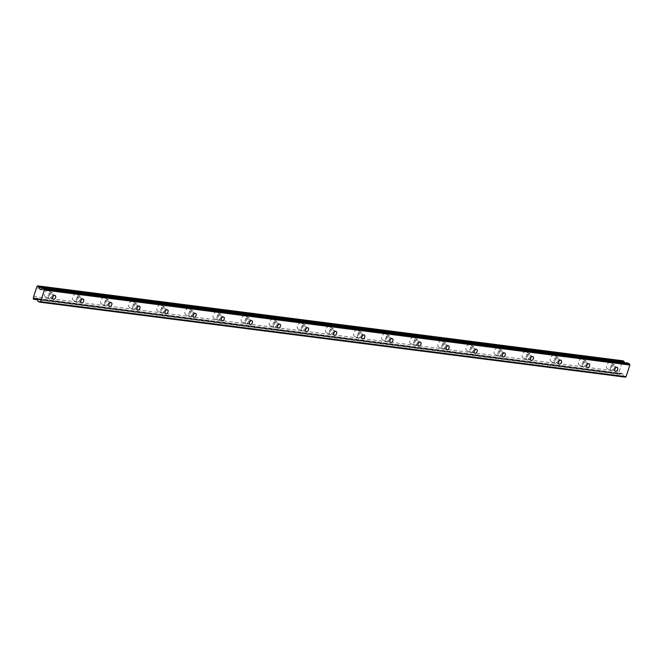 <?xml version="1.0" encoding="UTF-8"?>
<svg xmlns="http://www.w3.org/2000/svg" width="663" height="663" viewBox="0 0 663 663"><rect width="100%" height="100%" fill="white"/><g stroke="black" fill="none" stroke-linecap="round" stroke-linejoin="round"><path stroke-width="0.5" stroke-dasharray="3.31 2.49" d="M51.482 293.742A2.105 1.376 116.2 0 0 49.518 295.325A2.105 1.376 116.2 0 0 49.916 297.604A2.105 1.376 116.2 0 0 50.206 297.695A2.105 1.376 116.2 0 0 52.17 296.112A2.105 1.376 116.2 0 0 51.772 293.825A2.105 1.376 116.2 0 0 51.482 293.742M613.557 365.711A2.105 1.376 116.2 0 0 611.593 367.294A2.105 1.376 116.2 0 0 611.99 369.573A2.105 1.376 116.2 0 0 612.28 369.664A2.105 1.376 116.2 0 0 614.245 368.081A2.105 1.376 116.2 0 0 613.847 365.794A2.105 1.376 116.2 0 0 613.557 365.711M585.454 362.114A2.105 1.376 116.2 0 0 583.49 363.689A2.105 1.376 116.2 0 0 583.888 365.976A2.105 1.376 116.2 0 0 584.178 366.067A2.105 1.376 116.2 0 0 586.142 364.484A2.105 1.376 116.2 0 0 585.744 362.197A2.105 1.376 116.2 0 0 585.454 362.114M557.351 358.509A2.105 1.376 116.2 0 0 555.387 360.092A2.105 1.376 116.2 0 0 555.785 362.379A2.105 1.376 116.2 0 0 556.075 362.462A2.105 1.376 116.2 0 0 558.039 360.887A2.105 1.376 116.2 0 0 557.641 358.6A2.105 1.376 116.2 0 0 557.351 358.509M529.248 354.912A2.105 1.376 116.2 0 0 527.284 356.495A2.105 1.376 116.2 0 0 527.682 358.782A2.105 1.376 116.2 0 0 527.972 358.865A2.105 1.376 116.2 0 0 529.936 357.282A2.105 1.376 116.2 0 0 529.538 355.003A2.105 1.376 116.2 0 0 529.248 354.912M501.145 351.315A2.105 1.376 116.2 0 0 499.181 352.898A2.105 1.376 116.2 0 0 499.579 355.186A2.105 1.376 116.2 0 0 499.869 355.269A2.105 1.376 116.2 0 0 501.833 353.686A2.105 1.376 116.2 0 0 501.435 351.407A2.105 1.376 116.2 0 0 501.145 351.315M473.042 347.719A2.105 1.376 116.2 0 0 471.078 349.302A2.105 1.376 116.2 0 0 471.476 351.581A2.105 1.376 116.2 0 0 471.766 351.672A2.105 1.376 116.2 0 0 473.73 350.089A2.105 1.376 116.2 0 0 473.332 347.802A2.105 1.376 116.2 0 0 473.042 347.719M444.939 344.122A2.105 1.376 116.2 0 0 442.967 345.696A2.105 1.376 116.2 0 0 443.365 347.984A2.105 1.376 116.2 0 0 443.663 348.075A2.105 1.376 116.2 0 0 445.627 346.492A2.105 1.376 116.2 0 0 445.229 344.205A2.105 1.376 116.2 0 0 444.939 344.122M416.828 340.517A2.105 1.376 116.2 0 0 414.864 342.1A2.105 1.376 116.2 0 0 415.262 344.387A2.105 1.376 116.2 0 0 415.552 344.47A2.105 1.376 116.2 0 0 417.524 342.895A2.105 1.376 116.2 0 0 417.126 340.608A2.105 1.376 116.2 0 0 416.828 340.517M388.725 336.92A2.105 1.376 116.2 0 0 386.761 338.503A2.105 1.376 116.2 0 0 387.159 340.79A2.105 1.376 116.2 0 0 387.449 340.873A2.105 1.376 116.2 0 0 389.413 339.29A2.105 1.376 116.2 0 0 389.015 337.011A2.105 1.376 116.2 0 0 388.725 336.92M360.622 333.323A2.105 1.376 116.2 0 0 358.658 334.906A2.105 1.376 116.2 0 0 359.056 337.194A2.105 1.376 116.2 0 0 359.346 337.276A2.105 1.376 116.2 0 0 361.31 335.693A2.105 1.376 116.2 0 0 360.912 333.414A2.105 1.376 116.2 0 0 360.622 333.323M332.519 329.726A2.105 1.376 116.2 0 0 330.555 331.309A2.105 1.376 116.2 0 0 330.953 333.588A2.105 1.376 116.2 0 0 331.243 333.68A2.105 1.376 116.2 0 0 333.207 332.097A2.105 1.376 116.2 0 0 332.809 329.809A2.105 1.376 116.2 0 0 332.519 329.726M304.416 326.13A2.105 1.376 116.2 0 0 302.452 327.704A2.105 1.376 116.2 0 0 302.85 329.992A2.105 1.376 116.2 0 0 303.14 330.083A2.105 1.376 116.2 0 0 305.104 328.5A2.105 1.376 116.2 0 0 304.707 326.213A2.105 1.376 116.2 0 0 304.416 326.13M276.314 322.533A2.105 1.376 116.2 0 0 274.349 324.108A2.105 1.376 116.2 0 0 274.747 326.395A2.105 1.376 116.2 0 0 275.037 326.478A2.105 1.376 116.2 0 0 277.001 324.903A2.105 1.376 116.2 0 0 276.604 322.616A2.105 1.376 116.2 0 0 276.314 322.533M248.211 318.928A2.105 1.376 116.2 0 0 246.246 320.511A2.105 1.376 116.2 0 0 246.644 322.798A2.105 1.376 116.2 0 0 246.934 322.881A2.105 1.376 116.2 0 0 248.898 321.298A2.105 1.376 116.2 0 0 248.501 319.019A2.105 1.376 116.2 0 0 248.211 318.928M220.108 315.331A2.105 1.376 116.2 0 0 218.135 316.914A2.105 1.376 116.2 0 0 218.533 319.201A2.105 1.376 116.2 0 0 218.831 319.284A2.105 1.376 116.2 0 0 220.796 317.701A2.105 1.376 116.2 0 0 220.398 315.422A2.105 1.376 116.2 0 0 220.108 315.331M191.997 311.734A2.105 1.376 116.2 0 0 190.032 313.317A2.105 1.376 116.2 0 0 190.43 315.596A2.105 1.376 116.2 0 0 190.72 315.687A2.105 1.376 116.2 0 0 192.684 314.105A2.105 1.376 116.2 0 0 192.287 311.817A2.105 1.376 116.2 0 0 191.997 311.734M163.894 308.138A2.105 1.376 116.2 0 0 161.929 309.712A2.105 1.376 116.2 0 0 162.327 312A2.105 1.376 116.2 0 0 162.617 312.091A2.105 1.376 116.2 0 0 164.581 310.508A2.105 1.376 116.2 0 0 164.184 308.22A2.105 1.376 116.2 0 0 163.894 308.138M135.791 304.541A2.105 1.376 116.2 0 0 133.827 306.115A2.105 1.376 116.2 0 0 134.224 308.403A2.105 1.376 116.2 0 0 134.514 308.486A2.105 1.376 116.2 0 0 136.479 306.911A2.105 1.376 116.2 0 0 136.081 304.624A2.105 1.376 116.2 0 0 135.791 304.541M107.688 300.936A2.105 1.376 116.2 0 0 105.724 302.519A2.105 1.376 116.2 0 0 106.121 304.806A2.105 1.376 116.2 0 0 106.412 304.889A2.105 1.376 116.2 0 0 108.376 303.306A2.105 1.376 116.2 0 0 107.978 301.027A2.105 1.376 116.2 0 0 107.688 300.936M79.585 297.339A2.105 1.376 116.2 0 0 77.621 298.922A2.105 1.376 116.2 0 0 78.019 301.209A2.105 1.376 116.2 0 0 78.309 301.292A2.105 1.376 116.2 0 0 80.273 299.709A2.105 1.376 116.2 0 0 79.875 297.43A2.105 1.376 116.2 0 0 79.585 297.339M45.772 296.85A3.332 2.171 -63.8 0 1 45.316 296.717A3.332 2.171 -63.8 0 1 44.686 293.096A3.332 2.171 -63.8 0 1 47.794 290.593A3.332 2.171 -63.8 0 1 48.258 290.734A3.332 2.171 -63.8 0 1 48.888 294.347A3.332 2.171 -63.8 0 1 45.772 296.85M49.833 298.847A3.332 2.171 -63.8 0 1 49.369 298.706A3.332 2.171 -63.8 0 1 48.739 295.093A3.332 2.171 -63.8 0 1 51.855 292.59A3.332 2.171 -63.8 0 1 52.311 292.723A3.332 2.171 -63.8 0 1 52.941 296.344A3.332 2.171 -63.8 0 1 49.833 298.847M607.855 368.819A3.332 2.171 -63.8 0 1 607.391 368.686A3.332 2.171 -63.8 0 1 606.761 365.064A3.332 2.171 -63.8 0 1 609.877 362.562A3.332 2.171 -63.8 0 1 610.333 362.702A3.332 2.171 -63.8 0 1 610.963 366.316A3.332 2.171 -63.8 0 1 607.855 368.819M611.908 370.816A3.332 2.171 -63.8 0 1 611.452 370.675A3.332 2.171 -63.8 0 1 610.822 367.062A3.332 2.171 -63.8 0 1 613.93 364.559A3.332 2.171 -63.8 0 1 614.394 364.691A3.332 2.171 -63.8 0 1 615.024 368.313A3.332 2.171 -63.8 0 1 611.908 370.816M579.752 365.222A3.332 2.171 -63.8 0 1 579.288 365.081A3.332 2.171 -63.8 0 1 578.658 361.468A3.332 2.171 -63.8 0 1 581.766 358.965A3.332 2.171 -63.8 0 1 582.23 359.097A3.332 2.171 -63.8 0 1 582.86 362.719A3.332 2.171 -63.8 0 1 579.752 365.222M583.805 367.219A3.332 2.171 -63.8 0 1 583.349 367.078A3.332 2.171 -63.8 0 1 582.719 363.465A3.332 2.171 -63.8 0 1 585.827 360.962A3.332 2.171 -63.8 0 1 586.291 361.095A3.332 2.171 -63.8 0 1 586.921 364.716A3.332 2.171 -63.8 0 1 583.805 367.219M551.641 361.625A3.332 2.171 -63.8 0 1 551.185 361.484A3.332 2.171 -63.8 0 1 550.555 357.871A3.332 2.171 -63.8 0 1 553.663 355.368A3.332 2.171 -63.8 0 1 554.127 355.501A3.332 2.171 -63.8 0 1 554.757 359.122A3.332 2.171 -63.8 0 1 551.641 361.625M555.702 363.614A3.332 2.171 -63.8 0 1 555.246 363.481A3.332 2.171 -63.8 0 1 554.616 359.86A3.332 2.171 -63.8 0 1 557.724 357.357A3.332 2.171 -63.8 0 1 558.188 357.498A3.332 2.171 -63.8 0 1 558.818 361.111A3.332 2.171 -63.8 0 1 555.702 363.614M523.538 358.028A3.332 2.171 -63.8 0 1 523.082 357.887A3.332 2.171 -63.8 0 1 522.452 354.266A3.332 2.171 -63.8 0 1 525.56 351.763A3.332 2.171 -63.8 0 1 526.024 351.904A3.332 2.171 -63.8 0 1 526.654 355.525A3.332 2.171 -63.8 0 1 523.538 358.028M527.599 360.017A3.332 2.171 -63.8 0 1 527.135 359.885A3.332 2.171 -63.8 0 1 526.505 356.263A3.332 2.171 -63.8 0 1 529.621 353.76A3.332 2.171 -63.8 0 1 530.077 353.901A3.332 2.171 -63.8 0 1 530.707 357.514A3.332 2.171 -63.8 0 1 527.599 360.017M495.435 354.423A3.332 2.171 -63.8 0 1 494.979 354.291A3.332 2.171 -63.8 0 1 494.349 350.669A3.332 2.171 -63.8 0 1 497.457 348.166A3.332 2.171 -63.8 0 1 497.921 348.307A3.332 2.171 -63.8 0 1 498.551 351.92A3.332 2.171 -63.8 0 1 495.435 354.423M499.496 356.421A3.332 2.171 -63.8 0 1 499.032 356.288A3.332 2.171 -63.8 0 1 498.402 352.666A3.332 2.171 -63.8 0 1 501.518 350.163A3.332 2.171 -63.8 0 1 501.974 350.304A3.332 2.171 -63.8 0 1 502.604 353.918A3.332 2.171 -63.8 0 1 499.496 356.421M467.332 350.826A3.332 2.171 -63.8 0 1 466.868 350.694A3.332 2.171 -63.8 0 1 466.238 347.072A3.332 2.171 -63.8 0 1 469.354 344.569A3.332 2.171 -63.8 0 1 469.81 344.71A3.332 2.171 -63.8 0 1 470.44 348.324A3.332 2.171 -63.8 0 1 467.332 350.826M471.393 352.824A3.332 2.171 -63.8 0 1 470.929 352.683A3.332 2.171 -63.8 0 1 470.299 349.07A3.332 2.171 -63.8 0 1 473.415 346.567A3.332 2.171 -63.8 0 1 473.871 346.699A3.332 2.171 -63.8 0 1 474.501 350.321A3.332 2.171 -63.8 0 1 471.393 352.824M439.229 347.23A3.332 2.171 -63.8 0 1 438.765 347.089A3.332 2.171 -63.8 0 1 438.135 343.475A3.332 2.171 -63.8 0 1 441.251 340.973A3.332 2.171 -63.8 0 1 441.707 341.105A3.332 2.171 -63.8 0 1 442.337 344.727A3.332 2.171 -63.8 0 1 439.229 347.23M443.29 349.227A3.332 2.171 -63.8 0 1 442.826 349.086A3.332 2.171 -63.8 0 1 442.196 345.473A3.332 2.171 -63.8 0 1 445.304 342.97A3.332 2.171 -63.8 0 1 445.768 343.103A3.332 2.171 -63.8 0 1 446.398 346.724A3.332 2.171 -63.8 0 1 443.29 349.227M411.126 343.633A3.332 2.171 -63.8 0 1 410.662 343.492A3.332 2.171 -63.8 0 1 410.032 339.879A3.332 2.171 -63.8 0 1 413.148 337.376A3.332 2.171 -63.8 0 1 413.604 337.508A3.332 2.171 -63.8 0 1 414.234 341.13A3.332 2.171 -63.8 0 1 411.126 343.633M415.179 345.63A3.332 2.171 -63.8 0 1 414.723 345.489A3.332 2.171 -63.8 0 1 414.093 341.868A3.332 2.171 -63.8 0 1 417.201 339.365A3.332 2.171 -63.8 0 1 417.665 339.506A3.332 2.171 -63.8 0 1 418.295 343.119A3.332 2.171 -63.8 0 1 415.179 345.63M383.023 340.036A3.332 2.171 -63.8 0 1 382.559 339.895A3.332 2.171 -63.8 0 1 381.929 336.274A3.332 2.171 -63.8 0 1 385.046 333.771A3.332 2.171 -63.8 0 1 385.501 333.912A3.332 2.171 -63.8 0 1 386.131 337.533A3.332 2.171 -63.8 0 1 383.023 340.036M387.076 342.025A3.332 2.171 -63.8 0 1 386.62 341.893A3.332 2.171 -63.8 0 1 385.99 338.271A3.332 2.171 -63.8 0 1 389.098 335.768A3.332 2.171 -63.8 0 1 389.562 335.909A3.332 2.171 -63.8 0 1 390.192 339.522A3.332 2.171 -63.8 0 1 387.076 342.025M354.92 336.431A3.332 2.171 -63.8 0 1 354.456 336.298A3.332 2.171 -63.8 0 1 353.827 332.677A3.332 2.171 -63.8 0 1 356.934 330.174A3.332 2.171 -63.8 0 1 357.398 330.315A3.332 2.171 -63.8 0 1 358.028 333.928A3.332 2.171 -63.8 0 1 354.92 336.431M358.973 338.428A3.332 2.171 -63.8 0 1 358.517 338.296A3.332 2.171 -63.8 0 1 357.887 334.674A3.332 2.171 -63.8 0 1 360.995 332.171A3.332 2.171 -63.8 0 1 361.459 332.312A3.332 2.171 -63.8 0 1 362.089 335.926A3.332 2.171 -63.8 0 1 358.973 338.428M326.809 332.834A3.332 2.171 -63.8 0 1 326.353 332.702A3.332 2.171 -63.8 0 1 325.724 329.08A3.332 2.171 -63.8 0 1 328.831 326.577A3.332 2.171 -63.8 0 1 329.296 326.718A3.332 2.171 -63.8 0 1 329.925 330.331A3.332 2.171 -63.8 0 1 326.809 332.834M330.87 334.832A3.332 2.171 -63.8 0 1 330.414 334.691A3.332 2.171 -63.8 0 1 329.784 331.077A3.332 2.171 -63.8 0 1 332.892 328.575A3.332 2.171 -63.8 0 1 333.356 328.707A3.332 2.171 -63.8 0 1 333.986 332.329A3.332 2.171 -63.8 0 1 330.87 334.832M298.706 329.238A3.332 2.171 -63.8 0 1 298.251 329.097A3.332 2.171 -63.8 0 1 297.621 325.483A3.332 2.171 -63.8 0 1 300.729 322.98A3.332 2.171 -63.8 0 1 301.193 323.113A3.332 2.171 -63.8 0 1 301.822 326.735A3.332 2.171 -63.8 0 1 298.706 329.238M302.767 331.235A3.332 2.171 -63.8 0 1 302.303 331.094A3.332 2.171 -63.8 0 1 301.673 327.481A3.332 2.171 -63.8 0 1 304.789 324.978A3.332 2.171 -63.8 0 1 305.245 325.11A3.332 2.171 -63.8 0 1 305.875 328.732A3.332 2.171 -63.8 0 1 302.767 331.235M270.603 325.641A3.332 2.171 -63.8 0 1 270.148 325.5A3.332 2.171 -63.8 0 1 269.518 321.886A3.332 2.171 -63.8 0 1 272.626 319.384A3.332 2.171 -63.8 0 1 273.09 319.516A3.332 2.171 -63.8 0 1 273.72 323.138A3.332 2.171 -63.8 0 1 270.603 325.641M274.664 327.638A3.332 2.171 -63.8 0 1 274.2 327.497A3.332 2.171 -63.8 0 1 273.57 323.875A3.332 2.171 -63.8 0 1 276.686 321.373A3.332 2.171 -63.8 0 1 277.142 321.514A3.332 2.171 -63.8 0 1 277.772 325.127A3.332 2.171 -63.8 0 1 274.664 327.638M242.501 322.044A3.332 2.171 -63.8 0 1 242.036 321.903A3.332 2.171 -63.8 0 1 241.407 318.29A3.332 2.171 -63.8 0 1 244.523 315.779A3.332 2.171 -63.8 0 1 244.979 315.919A3.332 2.171 -63.8 0 1 245.608 319.541A3.332 2.171 -63.8 0 1 242.501 322.044M246.561 324.033A3.332 2.171 -63.8 0 1 246.097 323.9A3.332 2.171 -63.8 0 1 245.467 320.279A3.332 2.171 -63.8 0 1 248.584 317.776A3.332 2.171 -63.8 0 1 249.039 317.917A3.332 2.171 -63.8 0 1 249.669 321.53A3.332 2.171 -63.8 0 1 246.561 324.033M214.398 318.439A3.332 2.171 -63.8 0 1 213.934 318.306A3.332 2.171 -63.8 0 1 213.304 314.685A3.332 2.171 -63.8 0 1 216.42 312.182A3.332 2.171 -63.8 0 1 216.876 312.323A3.332 2.171 -63.8 0 1 217.505 315.936A3.332 2.171 -63.8 0 1 214.398 318.439M218.459 320.436A3.332 2.171 -63.8 0 1 217.994 320.304A3.332 2.171 -63.8 0 1 217.365 316.682A3.332 2.171 -63.8 0 1 220.472 314.179A3.332 2.171 -63.8 0 1 220.936 314.32A3.332 2.171 -63.8 0 1 221.566 317.933A3.332 2.171 -63.8 0 1 218.459 320.436M186.295 314.842A3.332 2.171 -63.8 0 1 185.831 314.71A3.332 2.171 -63.8 0 1 185.201 311.088A3.332 2.171 -63.8 0 1 188.317 308.585A3.332 2.171 -63.8 0 1 188.773 308.726A3.332 2.171 -63.8 0 1 189.403 312.339A3.332 2.171 -63.8 0 1 186.295 314.842M190.347 316.839A3.332 2.171 -63.8 0 1 189.891 316.699A3.332 2.171 -63.8 0 1 189.262 313.085A3.332 2.171 -63.8 0 1 192.369 310.582A3.332 2.171 -63.8 0 1 192.834 310.715A3.332 2.171 -63.8 0 1 193.463 314.337A3.332 2.171 -63.8 0 1 190.347 316.839M158.192 311.245A3.332 2.171 -63.8 0 1 157.728 311.104A3.332 2.171 -63.8 0 1 157.098 307.491A3.332 2.171 -63.8 0 1 160.214 304.988A3.332 2.171 -63.8 0 1 160.67 305.121A3.332 2.171 -63.8 0 1 161.3 308.743A3.332 2.171 -63.8 0 1 158.192 311.245M162.244 313.243A3.332 2.171 -63.8 0 1 161.789 313.102A3.332 2.171 -63.8 0 1 161.159 309.488A3.332 2.171 -63.8 0 1 164.267 306.986A3.332 2.171 -63.8 0 1 164.731 307.118A3.332 2.171 -63.8 0 1 165.36 310.74A3.332 2.171 -63.8 0 1 162.244 313.243M130.081 307.649A3.332 2.171 -63.8 0 1 129.625 307.508A3.332 2.171 -63.8 0 1 128.995 303.894A3.332 2.171 -63.8 0 1 132.103 301.392A3.332 2.171 -63.8 0 1 132.567 301.524A3.332 2.171 -63.8 0 1 133.197 305.146A3.332 2.171 -63.8 0 1 130.081 307.649M134.141 309.646A3.332 2.171 -63.8 0 1 133.686 309.505A3.332 2.171 -63.8 0 1 133.056 305.883A3.332 2.171 -63.8 0 1 136.164 303.381A3.332 2.171 -63.8 0 1 136.628 303.521A3.332 2.171 -63.8 0 1 137.258 307.135A3.332 2.171 -63.8 0 1 134.141 309.646M101.978 304.052A3.332 2.171 -63.8 0 1 101.522 303.911A3.332 2.171 -63.8 0 1 100.892 300.298A3.332 2.171 -63.8 0 1 104 297.786A3.332 2.171 -63.8 0 1 104.464 297.927A3.332 2.171 -63.8 0 1 105.094 301.549A3.332 2.171 -63.8 0 1 101.978 304.052M106.039 306.041A3.332 2.171 -63.8 0 1 105.583 305.908A3.332 2.171 -63.8 0 1 104.953 302.287A3.332 2.171 -63.8 0 1 108.061 299.784A3.332 2.171 -63.8 0 1 108.517 299.925A3.332 2.171 -63.8 0 1 109.155 303.538A3.332 2.171 -63.8 0 1 106.039 306.041M73.875 300.447A3.332 2.171 -63.8 0 1 73.419 300.314A3.332 2.171 -63.8 0 1 72.789 296.692A3.332 2.171 -63.8 0 1 75.897 294.19A3.332 2.171 -63.8 0 1 76.361 294.331A3.332 2.171 -63.8 0 1 76.991 297.944A3.332 2.171 -63.8 0 1 73.875 300.447M77.936 302.444A3.332 2.171 -63.8 0 1 77.472 302.311A3.332 2.171 -63.8 0 1 76.842 298.69A3.332 2.171 -63.8 0 1 79.958 296.187A3.332 2.171 -63.8 0 1 80.414 296.328A3.332 2.171 -63.8 0 1 81.043 299.941A3.332 2.171 -63.8 0 1 77.936 302.444M624.604 362.62L625.565 364.302A0.704 0.522 -82.7 0 0 626.295 364.385L627.588 363.001M625.284 377.139L623.328 376.178L623.162 374.081A0.704 0.522 -82.7 0 0 622.59 373.518L620.527 374.04A1.16 0.854 -82.7 0 0 619.764 374.23L618.902 374.007L618.703 372.987A1.16 0.854 -82.7 0 0 619.192 371.471L621.96 362.91A1.16 0.854 -82.7 0 0 622.441 361.393L623.162 360.829M36.457 287.941L621.96 362.91M622.441 361.393L36.946 286.424M33.689 296.51L619.192 371.471M33.2 298.019L618.703 372.987M620.527 374.04L37.692 299.411M37.832 301.209L623.328 376.178M622.499 361.236L36.995 286.267M33.15 298.176L618.645 373.145M619.764 374.23L37.708 299.709M33.407 299.038L618.902 374.007M619.499 374.297L37.716 299.809M625.565 364.302L40.783 289.433M37.377 298.59L622.59 373.518M623.162 374.081L37.667 299.112M40.799 289.424L626.295 364.385M53.255 299.253L49.916 297.604M615.33 371.222L611.99 369.573M587.227 367.617L583.888 365.976M559.124 364.02L555.785 362.379M531.022 360.423L527.682 358.782M502.919 356.827L499.579 355.186M474.816 353.23L471.476 351.581M446.713 349.625L443.365 347.984M418.61 346.028L415.262 344.387M390.499 342.431L387.159 340.79M362.396 338.834L359.056 337.194M334.293 335.238L330.953 333.588M306.19 331.633L302.85 329.992M278.087 328.036L274.747 326.395M249.984 324.439L246.644 322.798M221.881 320.842L218.533 319.201M193.778 317.245L190.43 315.596M165.667 313.64L162.327 312M137.564 310.044L134.224 308.403M109.461 306.447L106.121 304.806M81.358 302.85L78.019 301.209M49.369 298.706L45.316 296.717M611.452 370.675L607.391 368.686M583.349 367.078L579.288 365.081M555.246 363.481L551.185 361.484M527.135 359.885L523.082 357.887M499.032 356.288L494.979 354.291M470.929 352.683L466.868 350.694M442.826 349.086L438.765 347.089M414.723 345.489L410.662 343.492M386.62 341.893L382.559 339.895M358.517 338.296L354.456 336.298M330.414 334.691L326.353 332.702M302.303 331.094L298.251 329.097M274.2 327.497L270.148 325.5M246.097 323.9L242.036 321.903M217.994 320.304L213.934 318.306M189.891 316.699L185.831 314.71M161.789 313.102L157.728 311.104M133.686 309.505L129.625 307.508M105.583 305.908L101.522 303.911M77.472 302.311L73.419 300.314M55.112 295.474L51.772 293.825M617.195 367.443L613.847 365.794M589.092 363.838L585.744 362.197M560.981 360.241L557.641 358.6M532.878 356.644L529.538 355.003M504.775 353.048L501.435 351.407M476.672 349.451L473.332 347.802M448.569 345.846L445.229 344.205M420.466 342.249L417.126 340.608M392.363 338.652L389.015 337.011M364.26 335.055L360.912 333.414M336.149 331.459L332.809 329.809M308.046 327.853L304.707 326.213M279.943 324.257L276.604 322.616M251.841 320.66L248.501 319.019M223.738 317.063L220.398 315.422M195.635 313.466L192.287 311.817M167.532 309.861L164.184 308.22M139.429 306.265L136.081 304.624M111.318 302.668L107.978 301.027M83.215 299.071L79.875 297.43M52.311 292.723L48.258 290.734M614.394 364.691L610.333 362.702M586.291 361.095L582.23 359.097M558.188 357.498L554.127 355.501M530.077 353.901L526.024 351.904M501.974 350.304L497.921 348.307M473.871 346.699L469.81 344.71M445.768 343.103L441.707 341.105M417.665 339.506L413.604 337.508M389.562 335.909L385.501 333.912M361.459 332.312L357.398 330.315M333.356 328.707L329.296 326.718M305.245 325.11L301.193 323.113M277.142 321.514L273.09 319.516M249.039 317.917L244.979 315.919M220.936 314.32L216.876 312.323M192.834 310.715L188.773 308.726M164.731 307.118L160.67 305.121M136.628 303.521L132.567 301.524M108.517 299.925L104.464 297.927M80.414 296.328L76.361 294.331M34.874 299.038L620.377 373.998M37.236 298.541L622.731 373.509M40.402 289.582L625.897 364.551"/><path stroke-width="0.99" d="M54.822 295.383A2.105 1.376 116.2 0 0 52.858 296.966A2.105 1.376 116.2 0 0 53.255 299.253A2.105 1.376 116.2 0 0 53.546 299.336A2.105 1.376 116.2 0 0 55.51 297.753A2.105 1.376 116.2 0 0 55.112 295.474A2.105 1.376 116.2 0 0 54.822 295.383M616.905 367.352A2.105 1.376 116.2 0 0 614.933 368.935A2.105 1.376 116.2 0 0 615.33 371.222A2.105 1.376 116.2 0 0 615.629 371.305A2.105 1.376 116.2 0 0 617.593 369.722A2.105 1.376 116.2 0 0 617.195 367.443A2.105 1.376 116.2 0 0 616.905 367.352M588.794 363.755A2.105 1.376 116.2 0 0 586.83 365.338A2.105 1.376 116.2 0 0 587.227 367.617A2.105 1.376 116.2 0 0 587.517 367.708A2.105 1.376 116.2 0 0 589.49 366.125A2.105 1.376 116.2 0 0 589.092 363.838A2.105 1.376 116.2 0 0 588.794 363.755M560.691 360.158A2.105 1.376 116.2 0 0 558.727 361.733A2.105 1.376 116.2 0 0 559.124 364.02A2.105 1.376 116.2 0 0 559.415 364.111A2.105 1.376 116.2 0 0 561.379 362.528A2.105 1.376 116.2 0 0 560.981 360.241A2.105 1.376 116.2 0 0 560.691 360.158M532.588 356.561A2.105 1.376 116.2 0 0 530.624 358.136A2.105 1.376 116.2 0 0 531.022 360.423A2.105 1.376 116.2 0 0 531.312 360.506A2.105 1.376 116.2 0 0 533.276 358.932A2.105 1.376 116.2 0 0 532.878 356.644A2.105 1.376 116.2 0 0 532.588 356.561M504.485 352.956A2.105 1.376 116.2 0 0 502.521 354.539A2.105 1.376 116.2 0 0 502.919 356.827A2.105 1.376 116.2 0 0 503.209 356.909A2.105 1.376 116.2 0 0 505.173 355.327A2.105 1.376 116.2 0 0 504.775 353.048A2.105 1.376 116.2 0 0 504.485 352.956M476.382 349.36A2.105 1.376 116.2 0 0 474.418 350.942A2.105 1.376 116.2 0 0 474.816 353.23A2.105 1.376 116.2 0 0 475.106 353.313A2.105 1.376 116.2 0 0 477.07 351.73A2.105 1.376 116.2 0 0 476.672 349.451A2.105 1.376 116.2 0 0 476.382 349.36M448.279 345.763A2.105 1.376 116.2 0 0 446.315 347.346A2.105 1.376 116.2 0 0 446.713 349.625A2.105 1.376 116.2 0 0 447.003 349.716A2.105 1.376 116.2 0 0 448.967 348.133A2.105 1.376 116.2 0 0 448.569 345.846A2.105 1.376 116.2 0 0 448.279 345.763M420.176 342.166A2.105 1.376 116.2 0 0 418.212 343.749A2.105 1.376 116.2 0 0 418.61 346.028A2.105 1.376 116.2 0 0 418.9 346.119A2.105 1.376 116.2 0 0 420.864 344.536A2.105 1.376 116.2 0 0 420.466 342.249A2.105 1.376 116.2 0 0 420.176 342.166M392.073 338.569A2.105 1.376 116.2 0 0 390.101 340.144A2.105 1.376 116.2 0 0 390.499 342.431A2.105 1.376 116.2 0 0 390.797 342.514A2.105 1.376 116.2 0 0 392.761 340.939A2.105 1.376 116.2 0 0 392.363 338.652A2.105 1.376 116.2 0 0 392.073 338.569M363.962 334.964A2.105 1.376 116.2 0 0 361.998 336.547A2.105 1.376 116.2 0 0 362.396 338.834A2.105 1.376 116.2 0 0 362.686 338.917A2.105 1.376 116.2 0 0 364.658 337.343A2.105 1.376 116.2 0 0 364.26 335.055A2.105 1.376 116.2 0 0 363.962 334.964M335.859 331.367A2.105 1.376 116.2 0 0 333.895 332.95A2.105 1.376 116.2 0 0 334.293 335.238A2.105 1.376 116.2 0 0 334.583 335.321A2.105 1.376 116.2 0 0 336.547 333.738A2.105 1.376 116.2 0 0 336.149 331.459A2.105 1.376 116.2 0 0 335.859 331.367M307.756 327.771A2.105 1.376 116.2 0 0 305.792 329.354A2.105 1.376 116.2 0 0 306.19 331.633A2.105 1.376 116.2 0 0 306.48 331.724A2.105 1.376 116.2 0 0 308.444 330.141A2.105 1.376 116.2 0 0 308.046 327.853A2.105 1.376 116.2 0 0 307.756 327.771M279.653 324.174A2.105 1.376 116.2 0 0 277.689 325.757A2.105 1.376 116.2 0 0 278.087 328.036A2.105 1.376 116.2 0 0 278.377 328.127A2.105 1.376 116.2 0 0 280.341 326.544A2.105 1.376 116.2 0 0 279.943 324.257A2.105 1.376 116.2 0 0 279.653 324.174M251.55 320.577A2.105 1.376 116.2 0 0 249.586 322.152A2.105 1.376 116.2 0 0 249.984 324.439A2.105 1.376 116.2 0 0 250.274 324.522A2.105 1.376 116.2 0 0 252.238 322.947A2.105 1.376 116.2 0 0 251.841 320.66A2.105 1.376 116.2 0 0 251.55 320.577M223.448 316.972A2.105 1.376 116.2 0 0 221.483 318.555A2.105 1.376 116.2 0 0 221.881 320.842A2.105 1.376 116.2 0 0 222.171 320.925A2.105 1.376 116.2 0 0 224.135 319.351A2.105 1.376 116.2 0 0 223.738 317.063A2.105 1.376 116.2 0 0 223.448 316.972M195.345 313.375A2.105 1.376 116.2 0 0 193.381 314.958A2.105 1.376 116.2 0 0 193.778 317.245A2.105 1.376 116.2 0 0 194.068 317.328A2.105 1.376 116.2 0 0 196.033 315.745A2.105 1.376 116.2 0 0 195.635 313.466A2.105 1.376 116.2 0 0 195.345 313.375M167.242 309.778A2.105 1.376 116.2 0 0 165.269 311.361A2.105 1.376 116.2 0 0 165.667 313.64A2.105 1.376 116.2 0 0 165.965 313.732A2.105 1.376 116.2 0 0 167.93 312.149A2.105 1.376 116.2 0 0 167.532 309.861A2.105 1.376 116.2 0 0 167.242 309.778M139.131 306.182A2.105 1.376 116.2 0 0 137.166 307.765A2.105 1.376 116.2 0 0 137.564 310.044A2.105 1.376 116.2 0 0 137.854 310.135A2.105 1.376 116.2 0 0 139.827 308.552A2.105 1.376 116.2 0 0 139.429 306.265A2.105 1.376 116.2 0 0 139.131 306.182M111.028 302.585A2.105 1.376 116.2 0 0 109.063 304.16A2.105 1.376 116.2 0 0 109.461 306.447A2.105 1.376 116.2 0 0 109.751 306.53A2.105 1.376 116.2 0 0 111.716 304.955A2.105 1.376 116.2 0 0 111.318 302.668A2.105 1.376 116.2 0 0 111.028 302.585M82.925 298.98A2.105 1.376 116.2 0 0 80.961 300.563A2.105 1.376 116.2 0 0 81.358 302.85A2.105 1.376 116.2 0 0 81.648 302.933A2.105 1.376 116.2 0 0 83.613 301.358A2.105 1.376 116.2 0 0 83.215 299.071A2.105 1.376 116.2 0 0 82.925 298.98M44.355 290.054L44.04 288.993L42.084 288.04L40.799 289.424A0.704 0.522 97.3 0 1 40.062 289.341L38.852 287.212A1.16 0.854 97.3 0 1 38.413 286.424L37.658 285.861L36.946 286.424A1.16 0.854 -82.7 0 1 36.457 287.941L33.689 296.51A1.16 0.854 -82.7 0 1 33.2 298.019L33.407 299.038L34.261 299.262A1.16 0.854 97.3 0 1 35.023 299.071L37.087 298.549A0.704 0.522 97.3 0 1 37.667 299.112L37.832 301.209L39.78 302.171L40.6 301.673L44.355 290.054L629.85 365.015L626.096 376.642L40.6 301.673M626.096 376.642L625.284 377.139L39.78 302.171M37.658 285.861L623.162 360.829L623.908 361.393A1.16 0.854 -82.7 0 0 624.355 362.172L624.604 362.62M42.084 288.04L627.588 363.001L629.535 363.962L629.85 365.015M44.04 288.993L629.535 363.962M37.692 299.411L35.023 299.071M38.852 287.212L624.355 362.172M37.708 299.709L34.261 299.262M38.413 286.424L623.908 361.393M37.716 299.809L34.004 299.328M38.255 286.151L623.759 361.12M40.783 289.433L40.062 289.341"/></g></svg>

